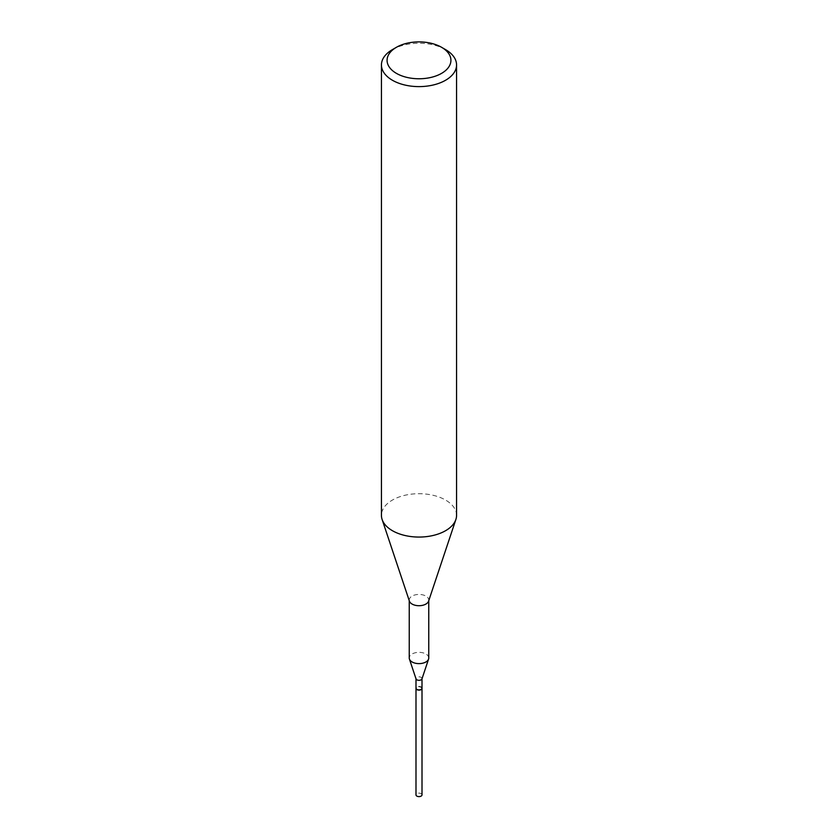 <?xml version="1.0" encoding="UTF-8"?>
<svg xmlns="http://www.w3.org/2000/svg" width="838" height="838" viewBox="0 0 838 838"><rect width="100%" height="100%" fill="white"/><g stroke="black" fill="none" stroke-linecap="round" stroke-linejoin="round"><path stroke-width="0.63" stroke-dasharray="4.19 3.14" d="M422.006 794.874A3.006 1.739 0 0 0 420.152 793.272A3.006 1.739 0 0 0 416.874 793.649A3.006 1.739 0 0 0 415.994 794.874M421.996 688.281A3.006 1.739 0 0 0 420.048 686.772A3.006 1.739 0 0 0 416.874 687.17A3.006 1.739 0 0 0 416.004 688.281M456.563 515.38A37.563 21.683 0 0 0 445.554 500.045A37.563 21.683 0 0 0 404.628 495.352A37.563 21.683 0 0 0 381.437 515.38M428.585 601.15A9.763 5.636 0 0 0 428.763 600.081A9.763 5.636 0 0 0 425.903 596.09A9.763 5.636 0 0 0 415.26 594.865A9.763 5.636 0 0 0 409.237 600.081A9.763 5.636 0 0 0 409.415 601.15M428.763 657.987A9.763 5.636 0 0 0 425.903 653.996A9.763 5.636 0 0 0 415.26 652.771A9.763 5.636 0 0 0 409.237 657.987M421.954 678.916A3.006 1.739 0 0 0 422.006 678.581A3.006 1.739 0 0 0 421.126 677.355A3.006 1.739 0 0 0 417.848 676.978A3.006 1.739 0 0 0 415.994 678.581L415.994 678.749M422.006 688.155A3.006 1.739 0 0 0 421.126 686.93A3.006 1.739 0 0 0 417.848 686.552A3.006 1.739 0 0 0 415.994 688.155M421.011 689.444A2.703 1.561 0 0 0 420.917 687.296A2.703 1.561 0 0 0 417.083 687.296A2.703 1.561 0 0 0 417.083 689.506M445.554 49.599A37.563 21.683 0 0 0 392.446 49.599M428.763 600.616L428.763 600.081M409.237 600.616L409.237 600.081"/><path stroke-width="1.26" d="M416.004 688.281A3.006 1.739 0 0 0 415.994 688.396L415.994 794.874A3.006 1.739 0 0 0 417.848 796.477A3.006 1.739 0 0 0 421.126 796.1A3.006 1.739 0 0 0 422.006 794.874L422.006 688.396A3.006 1.739 0 0 0 421.996 688.281M415.994 688.396A3.006 1.739 0 0 0 417.848 689.999A3.006 1.739 0 0 0 421.126 689.622A3.006 1.739 0 0 0 422.006 688.396M396.426 73.367A31.928 18.436 0 0 0 441.574 73.367A31.928 18.436 0 0 0 441.574 47.295L445.554 49.599A37.563 21.683 0 0 1 456.563 64.935A37.563 21.683 0 0 1 433.372 84.963A37.563 21.683 0 0 1 392.446 80.27A37.563 21.683 0 0 1 381.437 64.935A37.563 21.683 0 0 1 392.446 49.599L396.426 47.295A31.928 18.436 0 0 0 396.426 73.367M381.437 64.935L381.437 515.38A37.563 21.683 0 0 0 382.118 519.487A37.563 21.683 0 0 0 392.446 530.716A37.563 21.683 0 0 0 430.009 536.111A37.563 21.683 0 0 0 455.882 519.487A37.563 21.683 0 0 0 456.563 515.38L456.563 64.935M382.118 519.487L409.415 601.15A9.763 5.636 0 0 0 412.097 604.062A9.763 5.636 0 0 0 421.86 605.465A9.763 5.636 0 0 0 428.585 601.15L455.882 519.487M409.237 600.616L409.237 657.987A9.763 5.636 0 0 0 409.415 659.056A9.763 5.636 0 0 0 412.097 661.968A9.763 5.636 0 0 0 421.86 663.371A9.763 5.636 0 0 0 428.585 659.056A9.763 5.636 0 0 0 428.763 657.987L428.763 600.616M415.994 678.581A3.006 1.739 0 0 0 416.046 678.916A3.006 1.739 0 0 0 416.874 679.807A3.006 1.739 0 0 0 419.88 680.247A3.006 1.739 0 0 0 421.954 678.916L428.585 659.056M421.011 689.444A2.703 1.561 0 0 1 420.917 689.506A2.703 1.561 0 0 1 417.083 689.506L416.874 689.381A3.006 1.739 0 0 0 421.126 689.381A3.006 1.739 0 0 0 422.006 688.155L422.006 678.749M415.994 678.749L415.994 688.155A3.006 1.739 0 0 0 416.874 689.381L417.083 689.506M445.554 49.599L441.574 47.295A31.928 18.436 0 0 0 396.426 47.295M416.046 678.916L409.415 659.056"/></g></svg>
